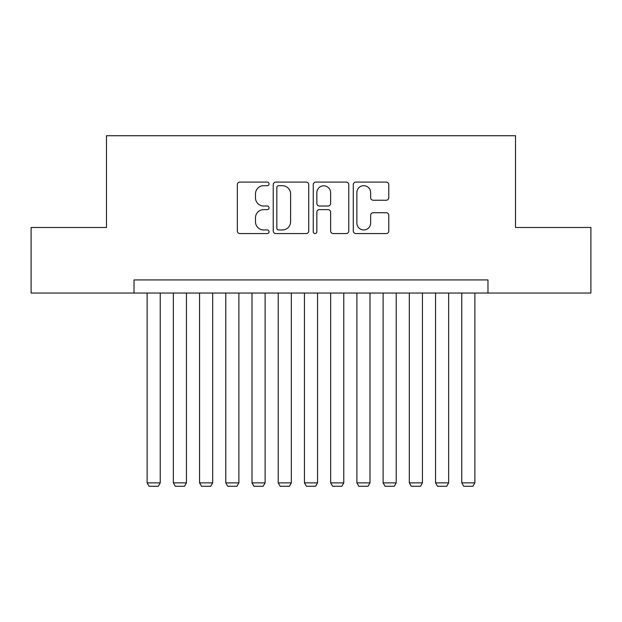 <?xml version="1.0" encoding="UTF-8"?>
<svg xmlns="http://www.w3.org/2000/svg" width="622" height="622" viewBox="0 0 622 622"><rect width="100%" height="100%" fill="white"/><g stroke="black" fill="none" stroke-linecap="round" stroke-linejoin="round"><path stroke-width="0.93" d="M269.046 183.887A1.804 1.804 0 0 0 267.25 182.09L239.905 182.09A2.574 2.574 0 0 0 237.332 184.664L237.332 230.987A2.574 2.574 0 0 0 239.905 233.561L267.25 233.561A1.804 1.804 0 0 0 269.046 231.757A1.804 1.804 0 0 0 267.25 229.961L263.712 229.961A8.234 8.234 0 0 1 255.471 221.72L255.471 217.863A8.234 8.234 0 0 1 263.712 209.622L267.25 209.622A1.804 1.804 0 0 0 269.046 207.826A1.804 1.804 0 0 0 267.25 206.022L263.712 206.022A8.234 8.234 0 0 1 255.471 197.788L255.471 193.924A8.234 8.234 0 0 1 263.712 185.69L267.25 185.69A1.804 1.804 0 0 0 269.046 183.887M386.215 200.23A2.574 2.574 0 0 0 388.789 197.656L388.789 184.664A2.574 2.574 0 0 0 386.215 182.09L355.846 182.09A2.574 2.574 0 0 0 353.273 184.664L353.273 230.987A2.574 2.574 0 0 0 355.846 233.561L386.215 233.561A2.574 2.574 0 0 0 388.789 230.987L388.789 215.29A2.574 2.574 0 0 0 386.215 212.716L373.216 212.716A2.574 2.574 0 0 0 370.642 215.29L370.642 223.073A6.881 6.881 0 0 1 363.761 229.961A6.881 6.881 0 0 1 356.873 223.073L356.873 192.571A6.881 6.881 0 0 1 363.761 185.69A6.881 6.881 0 0 1 370.642 192.571L370.642 197.656A2.574 2.574 0 0 0 373.216 200.23L386.215 200.23M134.018 293.04L31.1 293.04L31.1 227.489L106.486 227.489L106.486 135.72L515.514 135.72L515.514 227.489L590.9 227.489L590.9 293.04L487.982 293.04L487.982 279.931L134.018 279.931L134.018 293.04L487.982 293.04M308.745 184.664A2.574 2.574 0 0 0 306.172 182.09L275.803 182.09A2.574 2.574 0 0 0 273.229 184.664L273.229 230.987A2.574 2.574 0 0 0 275.803 233.561L306.172 233.561A2.574 2.574 0 0 0 308.745 230.987L308.745 184.664M315.828 182.09L346.197 182.09A2.574 2.574 0 0 1 348.771 184.664L348.771 230.987A2.574 2.574 0 0 1 346.197 233.561L333.198 233.561A2.574 2.574 0 0 1 330.624 230.987L330.624 212.195A2.574 2.574 0 0 0 328.051 209.622L319.428 209.622A2.574 2.574 0 0 0 316.855 212.195L316.855 231.757A1.804 1.804 0 0 1 315.051 233.561A1.804 1.804 0 0 1 313.255 231.757L313.255 184.664A2.574 2.574 0 0 1 315.828 182.09M278.633 185.69A1.804 1.804 0 0 0 276.837 187.494L276.837 228.157A1.804 1.804 0 0 0 278.633 229.961L282.365 229.961A8.234 8.234 0 0 0 290.606 221.72L290.606 193.924A8.234 8.234 0 0 0 282.365 185.69L278.633 185.69M330.624 192.703A6.881 6.881 0 0 0 323.743 185.822A6.881 6.881 0 0 0 316.855 192.703L316.855 203.448A2.574 2.574 0 0 0 319.428 206.022L328.051 206.022A2.574 2.574 0 0 0 330.624 203.448L330.624 192.703M160.235 293.04L160.235 482.874L147.126 482.874L147.126 293.04M160.235 482.874L158.268 486.28L149.093 486.28L147.126 482.874M186.452 293.04L186.452 482.874L173.344 482.874L173.344 293.04M186.452 482.874L184.485 486.28L175.311 486.28L173.344 482.874M212.677 293.04L212.677 482.874L199.561 482.874L199.561 293.04M212.677 482.874L210.71 486.28L201.528 486.28L199.561 482.874M238.895 293.04L238.895 482.874L225.786 482.874L225.786 293.04M238.895 482.874L236.928 486.28L227.753 486.28L225.786 482.874M265.112 293.04L265.112 482.874L252.003 482.874L252.003 293.04M265.112 482.874L263.145 486.28L253.97 486.28L252.003 482.874M291.337 293.04L291.337 482.874L278.228 482.874L278.228 293.04M291.337 482.874L289.37 486.28L280.188 486.28L278.228 482.874M317.554 293.04L317.554 482.874L304.446 482.874L304.446 293.04M317.554 482.874L315.587 486.28L306.413 486.28L304.446 482.874M343.772 293.04L343.772 482.874L330.663 482.874L330.663 293.04M343.772 482.874L341.812 486.28L332.63 486.28L330.663 482.874M369.997 293.04L369.997 482.874L356.888 482.874L356.888 293.04M369.997 482.874L368.03 486.28L358.855 486.28L356.888 482.874M396.214 293.04L396.214 482.874L383.105 482.874L383.105 293.04M396.214 482.874L394.247 486.28L385.072 486.28L383.105 482.874M422.439 293.04L422.439 482.874L409.323 482.874L409.323 293.04M422.439 482.874L420.472 486.28L411.29 486.28L409.323 482.874M448.656 293.04L448.656 482.874L435.548 482.874L435.548 293.04M448.656 482.874L446.689 486.28L437.515 486.28L435.548 482.874M474.874 293.04L474.874 482.874L461.765 482.874L461.765 293.04M474.874 482.874L472.907 486.28L463.732 486.28L461.765 482.874"/></g></svg>

